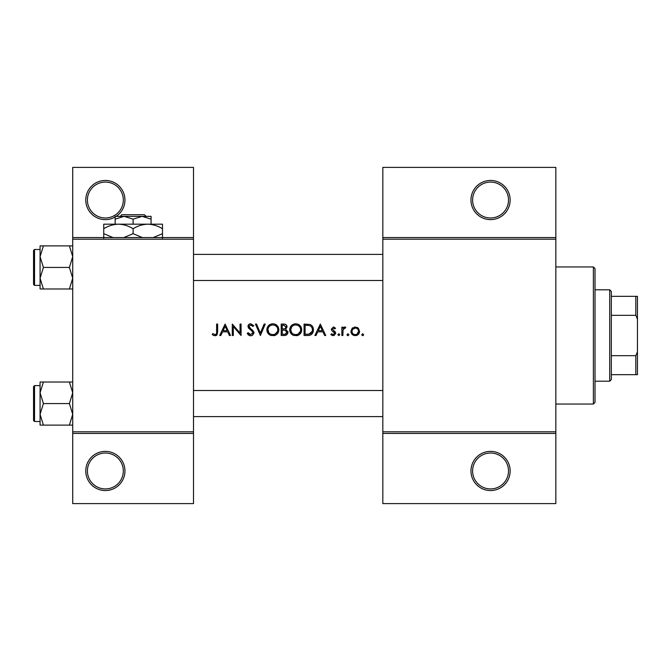 <?xml version="1.0" encoding="UTF-8"?>
<svg xmlns="http://www.w3.org/2000/svg" width="671" height="671" viewBox="0 0 671 671"><rect width="100%" height="100%" fill="white"/><g stroke="black" fill="none" stroke-linecap="round" stroke-linejoin="round"><path stroke-width="1.01" d="M124.949 470.967A19.585 19.585 0 0 1 105.364 490.551A19.585 19.585 0 0 1 85.779 470.967A19.585 19.585 0 0 1 105.364 451.382A19.585 19.585 0 0 1 124.949 470.967M87.415 470.967A17.958 17.958 0 0 0 105.364 488.924A17.958 17.958 0 0 0 123.321 470.967A17.958 17.958 0 0 0 105.364 453.017A17.958 17.958 0 0 0 87.415 470.967M115.16 216.993A19.585 19.585 0 0 1 85.779 200.033A19.585 19.585 0 0 1 105.364 180.449A19.585 19.585 0 0 1 116.192 216.356M87.415 200.033A17.958 17.958 0 0 0 105.364 217.983A17.958 17.958 0 0 0 123.321 200.033A17.958 17.958 0 0 0 105.364 182.076A17.958 17.958 0 0 0 87.415 200.033M510.145 470.967A19.585 19.585 0 0 1 490.551 490.551A19.585 19.585 0 0 1 470.967 470.967A19.585 19.585 0 0 1 490.551 451.382A19.585 19.585 0 0 1 510.145 470.967M472.602 470.967A17.958 17.958 0 0 0 490.551 488.924A17.958 17.958 0 0 0 508.509 470.967A17.958 17.958 0 0 0 490.551 453.017A17.958 17.958 0 0 0 472.602 470.967M510.145 200.033A19.585 19.585 0 0 1 490.551 219.618A19.585 19.585 0 0 1 470.967 200.033A19.585 19.585 0 0 1 490.551 180.449A19.585 19.585 0 0 1 510.145 200.033M472.602 200.033A17.958 17.958 0 0 0 490.551 217.983A17.958 17.958 0 0 0 508.509 200.033A17.958 17.958 0 0 0 490.551 182.076A17.958 17.958 0 0 0 472.602 200.033M212.221 334.477L213.655 335.5L216.28 335.5L217.639 331.793L217.639 324.076L216.616 324.076L216.616 331.675C216.884 333.219 216.356 334.2 215.03 334.619L212.824 333.596L212.221 334.477L212.824 333.596L215.03 334.619C216.356 334.2 216.884 333.219 216.616 331.675M225.112 324.076L219.694 335.5L220.809 335.5L222.546 331.835L227.729 331.835L229.415 335.5L230.53 335.5L225.112 324.076M232.283 324.076L232.283 335.5L233.315 335.5L233.315 326.525L241.074 335.5L241.074 324.076L240.05 324.076L240.05 333.068L232.283 324.076M247.23 333.294L249.302 335.5L250.702 335.794L252.103 335.5L253.965 332.699L248.983 326.4L250.66 324.957L252.892 326.416L253.823 325.712L250.778 323.783C249.067 323.892 248.136 324.781 247.96 326.45L248.597 328.186L252.531 331.566L252.942 332.682L250.702 334.619L248.195 332.715L247.23 333.294L248.195 332.715L248.647 333.42M255.433 324.076L260.407 335.5L265.246 324.076L264.148 324.076L260.34 333.076L256.532 324.076L255.433 324.076M266.857 329.838C266.991 332.598 268.35 334.485 270.933 335.5L274.8 335.5C277.391 334.468 278.742 332.564 278.868 329.78C278.549 326.089 276.519 324.085 272.787 323.783C269.146 324.152 267.167 326.165 266.857 329.838M281.208 324.076L281.208 335.5L284.303 335.5C286.458 335.45 287.674 334.376 287.951 332.254L285.745 329.335L287.071 326.903C286.785 324.898 285.578 323.95 283.439 324.076L281.208 324.076M289.704 329.838C289.838 332.598 291.197 334.485 293.781 335.5L297.647 335.5C300.239 334.468 301.598 332.564 301.715 329.78C301.396 326.089 299.367 324.085 295.634 323.783C291.994 324.152 290.015 326.165 289.704 329.838M304.064 324.076L304.064 335.5L307.603 335.5C311.269 335.466 313.214 333.613 313.432 329.931C313.466 327.364 312.317 325.552 309.994 324.487L304.064 324.076M320.319 324.076L314.9 335.5L316.016 335.5L317.752 331.835L322.936 331.835L324.621 335.5L325.737 335.5L320.319 324.076M330.862 334.519L332.313 335.5L334.133 335.5L335.701 333.235L335.307 331.944L332.33 329.151L333.412 328.027L334.854 328.907L335.55 328.194L333.412 327.003L331.306 329.193L331.684 330.484L334.67 333.277L333.202 334.619L331.541 333.739L330.862 334.519L331.541 333.739L333.202 334.619L334.67 333.277L334.024 332.153M338.847 335.643L337.899 334.695L338.847 335.643L339.803 334.695L338.847 333.739L337.899 334.695L338.847 333.739L339.803 334.695M341.849 327.154L341.849 335.5L342.873 335.5L343.057 329.83L345.808 327.289L344.911 327.003L342.873 328.379L342.873 327.154L341.849 327.154M347.93 335.643L346.974 334.695L347.419 335.5L348.442 335.5L348.878 334.695L347.93 333.739L346.974 334.695L347.93 333.739L348.878 334.695M350.933 331.348C351.042 333.437 352.082 334.821 354.053 335.5L356.46 335.5C358.423 334.821 359.463 333.437 359.572 331.348L358.431 328.379L355.261 327.003L352.074 328.387L350.933 331.348M362.726 335.643L361.77 334.695L362.214 335.5L363.229 335.5L363.674 334.695L362.726 333.739L361.77 334.695L362.726 333.739L363.674 334.695M193.5 433.432L72.72 433.432L72.72 431.797L193.5 431.797L193.5 503.611L72.72 503.611L72.72 433.432M555.84 239.203L382.831 239.203L382.831 237.568L555.84 237.568L555.84 433.432L382.831 433.432L382.831 431.797L555.84 431.797M72.72 237.568L193.5 237.568L193.5 167.389L72.72 167.389L72.72 431.797M193.5 237.568L193.5 431.797M193.5 239.203L72.72 239.203M382.831 239.203L382.831 431.797M555.84 433.432L555.84 503.611L382.831 503.611L382.831 433.432M382.831 237.568L382.831 167.389L555.84 167.389L555.84 237.568M217.639 331.793L217.06 334.829M216.565 335.315L214.972 335.794M213.655 335.5L212.908 335.055M318.314 330.669L320.377 326.299L322.399 330.669L318.314 330.669L322.399 330.669M333.412 327.003L334.041 327.104M334.854 328.907L334.217 328.304M334.108 328.236L333.001 328.119M333.412 328.027L332.33 329.151L333.806 330.769M332.413 328.731L332.33 329.151M335.701 333.235L334.133 335.5M332.774 335.609L331.172 334.846M334.393 332.481L333.126 331.617M343.72 327.414L344.592 327.029M344.911 327.003L345.808 327.289M345.246 328.178L344.391 328.077M343.208 329.369L343.057 329.83M352.074 328.387L352.736 327.792M354.363 327.087L355.261 327.003M357.006 327.347L357.769 327.784M357.106 335.274L355.873 335.609M354.632 335.609L354.045 335.5M352.283 334.502L351.789 333.948M351.092 332.548L350.983 332.044M357.14 334.057L358.549 331.357C358.364 333.361 357.274 334.452 355.253 334.619C353.24 334.452 352.141 333.37 351.956 331.357C352.141 329.344 353.24 328.236 355.253 328.027C357.266 328.236 358.364 329.344 358.549 331.357C358.364 329.344 357.266 328.236 355.253 328.027L352.577 329.411M354.607 334.569L355.898 334.561M352.2 330.082L352.015 332.002M346.974 334.695L347.93 333.739M312.233 326.098L312.56 326.567M312.602 326.626L312.988 327.423M313.349 331.088L313.055 332.195M312.803 332.774L312.3 333.588M311.529 334.41L311.05 334.754M310.128 335.173L308.786 335.441M310.061 325.821L309.398 325.569C311.394 326.307 312.401 327.767 312.409 329.931C312.418 331.927 311.503 333.294 309.666 334.041L305.087 334.326L305.087 325.25L308.585 325.393M307.402 325.284L305.892 325.25M312.376 330.593L312.367 329.218M312.35 329.075L312.233 328.505M312.124 328.161L311.68 327.238M308.895 334.2L312.258 331.248M305.087 334.326L308.039 334.284M289.729 329.243L289.813 328.647M290.384 327.003L291.399 325.569M291.415 325.552L292.841 324.479M294.267 323.942L295.047 323.808M298.041 324.227L301.69 329.218M301.715 329.78L296.708 335.726M291.952 334.502L289.771 330.769M300.6 330.744L300.692 329.78C300.398 332.782 298.729 334.393 295.685 334.619C292.699 334.393 291.046 332.791 290.728 329.83C291.013 326.852 292.665 325.225 295.685 324.957C298.712 325.192 300.382 326.802 300.692 329.78C300.373 326.802 298.712 325.192 295.685 324.957L294.712 325.049M294.737 334.544L296.657 334.535M300.205 331.935L300.524 331.097M291.575 327.079L290.728 329.83L291.566 332.531M293.806 334.284L294.552 334.502M294.41 325.116L293.562 325.427M292.707 325.93L292.288 326.265M286.517 325.209L286.785 325.653M287.809 331.289L287.909 331.768M287.347 334.116L286.836 334.67M286.702 334.779L286.24 335.072M285.318 328.379L286.047 326.928C285.661 328.454 284.621 329.109 282.927 328.907L282.231 328.907L282.231 325.25L283.623 325.25L286.047 326.928L285.913 326.257M284.16 325.267L283.623 325.25M282.231 328.907L283.732 328.882M286.366 330.904L285.049 330.216L286.92 332.254C286.517 333.839 285.443 334.527 283.699 334.326L282.231 334.326L282.231 330.082L285.049 330.216L282.919 330.082M285.125 334.217L286.92 332.254L286.718 331.39M282.231 334.326L284.546 334.292M266.882 329.243L266.966 328.647M267.528 327.003L269.994 324.479M271.42 323.942L272.2 323.808M275.185 324.227L278.842 329.218M278.868 329.78L273.852 335.726M269.096 334.502L266.924 330.769M277.752 330.744L277.844 329.78C277.551 332.782 275.882 334.393 272.837 334.619C269.843 334.393 268.19 332.791 267.88 329.83C268.165 326.852 269.817 325.225 272.837 324.957C275.865 325.192 277.534 326.802 277.844 329.78C277.526 326.802 275.856 325.192 272.837 324.957L271.864 325.049M271.881 334.544L273.802 334.535M277.006 332.522L277.668 331.097M267.922 329.167L268.719 332.531M271.017 334.309L271.696 334.502M271.554 325.116L270.95 325.326M269.859 325.93L269.44 326.265M249.302 335.5L248.647 335.106M248.564 335.039L248.077 334.569M248.002 334.477L247.649 333.999M249.444 334.208L249.897 334.46M252.892 333.093L252.908 332.38M252.942 332.682L251.482 330.509M251.088 330.199L250.468 329.738M248.01 325.905L249.713 323.967M249.721 323.967L250.233 323.825M250.778 323.783L253.823 325.712M252.044 325.477L250.66 324.957L248.983 326.4L249.193 327.213M249.201 327.222L250.493 328.454M252.145 329.679L253.898 332.111M253.932 333.151L252.38 335.357M223.099 330.669L225.171 326.299L227.184 330.669L223.099 330.669L227.184 330.669M593.382 266.949L595.018 268.585L595.018 402.415L593.382 404.051L593.382 266.949L555.84 266.949M593.382 404.051L555.84 404.051M382.831 390.505L193.5 390.505M382.831 416.616L193.5 416.616M40.075 392.787L40.075 414.334L43.414 403.565L40.075 392.787L43.414 382.017L40.075 382.017L40.075 392.787M33.55 388.87L33.55 403.565L33.55 386.588L34.531 385.607L34.531 421.514L40.075 421.514M72.72 382.017L69.39 382.017L72.72 392.787L69.39 403.565L43.414 403.565M69.39 382.017L43.414 382.017M69.39 403.565L72.72 414.334L69.39 425.104L43.414 425.104L40.075 414.334L40.075 425.104L43.414 425.104M69.39 425.104L72.72 425.104M34.531 421.514L33.55 420.532L33.55 403.565M193.5 280.495L382.831 280.495M193.5 254.384L382.831 254.384M72.72 245.896L69.39 245.896L72.72 256.666L69.39 267.435L72.72 278.213L69.39 288.983L43.414 288.983L40.075 278.213L43.414 267.435L40.075 256.666L43.414 245.896L40.075 245.896L40.075 288.983L43.414 288.983M40.075 249.486L34.531 249.486L34.531 285.393L33.55 284.412L33.55 267.435L33.55 282.13M69.39 245.896L43.414 245.896M69.39 267.435L43.414 267.435M69.39 288.983L72.72 288.983M33.55 267.435L33.55 250.468L34.531 249.486M609.704 289.797L611.331 291.432L611.331 379.568L609.704 381.203L609.704 289.797L595.018 289.797M611.331 296.33L637.45 296.33L637.45 374.67L635.814 374.67L635.814 355.689L637.45 351.822M611.331 355.689L635.814 355.689M637.45 319.178L635.814 315.311L635.814 296.33M611.331 315.311L635.814 315.311M611.331 374.67L635.814 374.67M121.803 214.72L120.159 216.356L121.803 214.72L144.416 214.72L146.068 216.356L144.416 214.72M115.16 219.132L124.135 216.356L115.16 216.356L115.16 224.189M133.11 219.132L142.093 216.356L124.135 216.356L133.11 219.132L133.11 224.189M151.067 219.132L151.067 216.356L142.093 216.356L151.067 219.132L151.067 224.189M113.03 237.568L103.737 233.676L103.737 224.189L162.491 224.189L162.491 233.676L153.198 237.568M103.737 233.676L103.737 238.222M103.737 228.736C108.308 225.892 113.206 224.374 118.423 224.189C123.581 224.357 128.48 225.875 133.11 228.736L133.11 233.676L123.816 237.568M133.11 228.736C137.689 225.892 142.579 224.374 147.805 224.189C152.963 224.357 157.861 225.875 162.491 228.736M142.411 237.568L133.11 233.676M162.491 238.222L162.491 233.676M34.531 385.607L40.075 385.607M34.531 285.393L40.075 285.393M609.704 381.203L595.018 381.203"/></g></svg>
